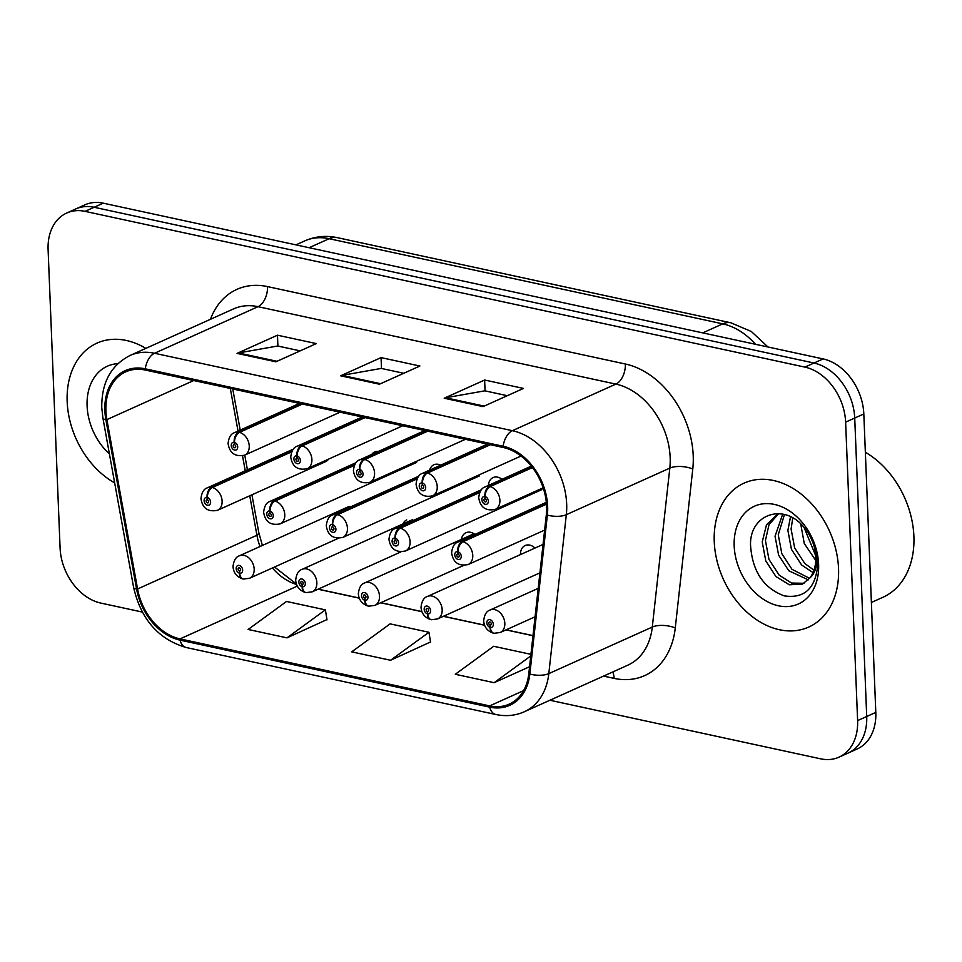 <?xml version="1.0" encoding="UTF-8"?>
<svg xmlns="http://www.w3.org/2000/svg" width="962" height="962" viewBox="0 0 962 962"><rect width="100%" height="100%" fill="white"/><g stroke="black" fill="none" stroke-linecap="round" stroke-linejoin="round"><path stroke-width="1.44" d="M292.039 451.094L211.508 487.337A8.213 4.978 99.3 0 0 207.058 497.438A4.113 3.03 -114.2 0 0 204.112 500.649A4.113 3.03 -114.2 0 0 207.503 505.23A4.113 3.03 -114.2 0 0 210.594 502.056A4.113 3.03 -114.2 0 0 207.335 497.498A8.213 4.75 -75 0 1 212.361 487.518A12.326 9.103 65.8 0 1 222.114 501.178A12.326 9.103 65.8 0 1 217.46 510.317L325.601 461.652A12.326 9.103 -114.2 0 0 328.559 459.139M406.746 519.925A12.326 9.103 -114.2 0 0 402.97 523.941M474.891 534.463A12.326 9.103 -114.2 0 0 465.945 532.732A12.326 9.103 -114.2 0 0 461.423 539.393M534.98 548.051A12.326 9.103 -114.2 0 0 525.132 545.538A12.326 9.103 -114.2 0 0 520.478 554.581M351.298 506.565A12.326 9.103 -114.2 0 0 347.559 507.118A12.326 9.103 -114.2 0 0 344.661 509.559M378.427 451.418A12.326 9.103 -114.2 0 0 374.675 451.972A12.326 9.103 -114.2 0 0 371.777 454.401M440.692 465.151A12.326 9.103 -114.2 0 0 433.874 464.778A12.326 9.103 -114.2 0 0 429.629 470.129M502.02 479.316A12.326 9.103 -114.2 0 0 493.061 477.585A12.326 9.103 -114.2 0 0 488.419 485.425M67.172 401.647A78.896 58.261 -114.2 0 0 114.658 482.888A78.896 58.261 -114.2 0 1 67.172 401.647A78.896 58.261 -114.2 0 1 96.934 343.145A78.896 58.261 -114.2 0 0 67.172 401.647M714.249 541.654A78.896 58.261 -114.2 0 0 808.777 627.044A78.896 58.261 -114.2 0 0 838.539 568.542A78.896 58.261 -114.2 0 0 744.023 483.152A78.896 58.261 -114.2 0 0 714.249 541.654A78.896 58.261 -114.2 0 0 808.777 627.044A78.896 58.261 -114.2 0 0 838.539 568.542A78.896 58.261 -114.2 0 0 744.023 483.152A78.896 58.261 -114.2 0 0 714.249 541.654M105.904 410.834A52.597 38.841 65.8 0 1 125.745 371.837A52.597 38.841 65.8 0 1 145.334 370.057L503.186 447.486A52.597 38.841 65.8 0 1 546.332 514.694L528.811 673.616A52.597 38.841 65.8 0 1 509.259 704.124A52.597 38.841 65.8 0 1 489.67 705.904L180.026 638.9A52.597 38.841 65.8 0 1 137.578 588.972L106.878 419.612A52.597 38.841 65.8 0 1 105.904 410.834M104.87 410.618A53.908 39.815 -114.2 0 0 105.868 419.6L136.568 588.972A53.908 39.815 -114.2 0 0 180.074 640.151L489.718 707.142A53.908 39.815 -114.2 0 0 529.846 674.061L547.354 515.127A53.908 39.815 -114.2 0 0 503.138 446.248L145.286 368.819A53.908 39.815 -114.2 0 0 104.87 410.618M549.903 700.24L820.646 758.826A49.315 36.412 -114.2 0 0 839.008 757.154L857.202 748.965A49.315 36.412 -114.2 0 0 875.805 712.409L863.816 413.961L854.725 418.049A49.315 36.412 -114.2 0 0 814.008 363.023L94.168 207.275A49.315 36.412 -114.2 0 0 75.794 208.934A49.315 36.412 -114.2 0 1 94.168 207.275L814.008 363.023A49.315 36.412 -114.2 0 1 854.725 418.049L866.714 716.498L854.725 418.049L845.622 422.15A49.315 36.412 -114.2 0 0 804.917 367.111L85.065 211.363A49.315 36.412 -114.2 0 0 66.703 213.035A49.315 36.412 -114.2 0 0 48.1 249.591L60.089 548.039A49.315 36.412 -114.2 0 0 100.806 603.078L142.304 612.06M848.099 753.066A49.315 36.412 -114.2 0 0 866.714 716.498A49.315 36.412 -114.2 0 1 848.099 753.066M483.044 406.625L523.472 388.42L484.632 380.026L444.203 398.22L483.044 406.625M507.323 395.695L484.848 390.825L445.61 397.775A13.143 7.78 102.2 0 0 444.203 398.22M485.064 390.873L484.632 380.026M275.89 361.796L316.318 343.602L277.477 335.197L237.049 353.391L275.89 361.796M300.168 350.877L277.705 346.007L238.456 352.958A13.143 7.78 102.2 0 0 237.049 353.391M277.91 346.055L277.477 335.197M379.461 384.211L419.889 366.017L381.048 357.611L340.62 375.805L379.461 384.211M403.751 373.28L381.277 368.422L342.039 375.36A13.143 7.78 102.2 0 0 340.62 375.805M381.493 368.47L381.048 357.611M249.759 495.779L256.926 535.257A52.597 38.841 -114.2 0 0 259.98 546.536M272.426 567.977A52.597 38.841 -114.2 0 0 296.573 584.475M318.001 589.225L359.283 598.16M380.663 602.777L421.945 611.712M443.326 616.341L484.607 625.264M505.988 629.894L532.996 635.738M230.303 388.444L238.035 431.072M242.532 455.844L245.238 470.779M145.827 348.376A78.896 58.261 -114.2 0 0 96.934 343.145A78.896 58.261 -114.2 0 1 145.827 348.376M839.008 757.154A49.315 36.412 -114.2 0 0 857.611 720.598L845.622 422.15M286.977 637.866L325.372 609.86L286.532 601.466L248.136 629.461L286.977 637.866L326.96 619.576M530.94 654.34L493.686 646.284L455.291 674.278L494.131 682.683L529.581 666.726M390.548 660.269L428.944 632.274L390.103 623.869L351.707 651.863L390.548 660.269L430.531 641.979M428.944 632.274L430.579 642.255M325.372 609.86L327.008 619.853M494.131 682.683L530.759 655.964M863.816 413.961A49.315 36.412 -114.2 0 0 823.099 358.922L103.259 203.174A49.315 36.412 -114.2 0 0 84.896 204.846L66.703 213.035M301.563 403.86L238.636 432.191A8.213 4.978 99.3 0 0 234.175 442.292A4.113 3.03 -114.2 0 0 231.241 445.502A4.113 3.03 -114.2 0 0 234.632 450.084A4.113 3.03 -114.2 0 0 237.71 446.897A4.113 3.03 -114.2 0 0 234.463 442.352L234.475 444.66A1.647 1.215 65.8 0 1 235.149 447.703A1.647 1.215 65.8 0 1 233.802 444.697A1.647 1.215 65.8 0 1 234.355 444.636L234.175 442.292M234.463 442.352A8.213 4.75 -75 0 1 239.49 432.371A12.326 9.103 65.8 0 1 249.242 446.019A12.326 9.103 65.8 0 1 244.588 455.17C235.137 457.022 229.629 453.15 228.078 443.554C228.776 437.397 230.904 433.778 234.475 432.684A12.326 9.103 65.8 0 1 238.636 432.191M302.417 404.052L239.49 432.371M207.335 497.498L207.347 499.807A1.647 1.215 65.8 0 1 208.02 502.849A1.647 1.215 65.8 0 1 206.674 499.855A1.647 1.215 65.8 0 1 207.227 499.783L207.058 497.438M291.702 451.815L212.361 487.518M347.559 507.118L239.418 555.795A12.326 9.103 65.8 0 1 254.184 569.131A12.326 9.103 65.8 0 1 249.531 578.27L243.434 579.052A8.213 4.978 -80.7 0 1 239.718 573.22A4.113 3.03 -114.2 0 0 242.652 570.009A4.113 3.03 -114.2 0 0 239.261 565.428A4.113 3.03 -114.2 0 0 236.183 568.602A4.113 3.03 -114.2 0 0 239.43 573.16L239.43 570.851A1.647 1.215 65.8 0 1 238.744 567.808A1.647 1.215 65.8 0 1 240.091 570.803A1.647 1.215 65.8 0 1 239.538 570.875L239.718 573.22M240.572 570.334L239.43 570.851M239.43 573.16A8.213 4.75 105 0 0 242.364 578.823A8.213 4.75 105 0 0 242.881 578.908M240.512 570.43L239.538 570.875M117.893 363.648A53.595 39.574 -114.2 0 0 87.097 405.952A53.595 39.574 -114.2 0 0 109.415 453.92M871.392 602.465L882.9 597.294A82.179 60.69 -114.2 0 0 913.9 536.351A82.179 60.69 -114.2 0 0 865.355 452.26M815.764 560.461L804.28 543.542L800.733 523.953M815.704 555.711L804.076 527.501M813.034 572.582L801.599 564.983L791.437 549.326L787.89 530.423L790.499 516.762M813.972 570.165L804.809 563.54L794.648 547.883L791.089 528.98L792.772 517.965M808.321 579.858L788.768 570.755L778.607 555.098L775.047 536.195L782.719 514.105M809.571 578.354L791.979 569.312L781.817 553.655L778.258 534.752L784.463 514.514M809.836 577.982A37.157 27.441 -114.2 0 0 815.776 556.878A37.157 27.441 -114.2 0 0 804.617 528.15C784.715 502.116 749.879 513.708 750.516 544.72C752.152 570.995 763.359 588.035 784.15 595.851C804.424 598.857 815.632 588.431 817.772 564.55L817.724 561.928C817.147 550.384 813.551 539.574 806.926 529.497C813.251 539.405 816.522 549.362 816.726 559.355C816.726 567.833 814.429 574.037 809.836 577.982L802.5 584.09L789.333 584.788L775.925 576.539L765.776 560.87L762.217 541.979L766.498 524.771L778.15 513.564M804.064 583.297L791.546 583.044L779.136 575.096L768.975 559.427L765.427 540.536L768.999 524.687L778.679 513.588M734.186 545.959A53.595 39.574 -114.2 0 0 778.438 605.783A53.595 39.574 -114.2 0 0 818.614 564.225A53.595 39.574 -114.2 0 0 774.362 504.413A53.595 39.574 -114.2 0 0 734.186 545.959M760.581 578.018L758.609 574.963M364.225 417.424L301.298 445.743A8.213 4.978 99.3 0 0 296.837 455.844A4.113 3.03 -114.2 0 0 293.903 459.054A4.113 3.03 -114.2 0 0 297.294 463.648A4.113 3.03 -114.2 0 0 300.372 460.461A4.113 3.03 -114.2 0 0 297.126 455.904L297.138 458.213A1.647 1.215 65.8 0 1 297.811 461.255A1.647 1.215 65.8 0 1 296.464 458.261A1.647 1.215 65.8 0 1 297.017 458.189L296.837 455.844M297.126 455.904A8.213 4.75 -75 0 1 302.152 445.923A12.326 9.103 65.8 0 1 311.904 459.583A12.326 9.103 65.8 0 1 307.251 468.722C297.799 470.586 292.292 466.714 290.74 457.106C291.438 450.962 293.566 447.33 297.138 446.236A12.326 9.103 65.8 0 1 301.298 445.743M365.079 417.604L302.152 445.923M426.887 430.976L363.961 459.307A8.213 4.978 99.3 0 0 359.499 469.396A4.113 3.03 -114.2 0 0 356.565 472.619A4.113 3.03 -114.2 0 0 359.956 477.2A4.113 3.03 -114.2 0 0 363.035 474.013A4.113 3.03 -114.2 0 0 359.788 469.468L359.8 471.777A1.647 1.215 65.8 0 1 360.473 474.819A1.647 1.215 65.8 0 1 359.127 471.813A1.647 1.215 65.8 0 1 359.68 471.753L359.499 469.396M359.788 469.468A8.213 4.75 -75 0 1 364.814 459.487A12.326 9.103 65.8 0 1 374.567 473.136A12.326 9.103 65.8 0 1 369.913 482.287C360.461 484.139 354.954 480.266 353.403 470.671C354.1 464.514 356.229 460.894 359.8 459.8A12.326 9.103 65.8 0 1 363.961 459.307M427.741 431.168L364.814 459.487M489.562 444.54L426.623 472.859A8.213 4.978 99.3 0 0 422.162 482.96A4.113 3.03 -114.2 0 0 419.228 486.171A4.113 3.03 -114.2 0 0 422.619 490.764A4.113 3.03 -114.2 0 0 425.697 487.578A4.113 3.03 -114.2 0 0 422.45 483.02L422.462 485.329A1.647 1.215 65.8 0 1 423.136 488.371A1.647 1.215 65.8 0 1 421.789 485.377A1.647 1.215 65.8 0 1 422.342 485.305L422.162 482.96M422.45 483.02A8.213 4.75 -75 0 1 427.477 473.039A12.326 9.103 65.8 0 1 437.229 486.7A12.326 9.103 65.8 0 1 432.575 495.839C423.124 497.703 417.616 493.831 416.065 484.223C416.762 478.066 418.891 474.446 422.462 473.352A12.326 9.103 65.8 0 1 426.623 472.859M490.404 444.721L427.477 473.039M532.118 467.147L489.285 486.423A8.213 4.978 99.3 0 0 484.824 496.512A4.113 3.03 -114.2 0 0 481.89 499.735A4.113 3.03 -114.2 0 0 485.281 504.316A4.113 3.03 -114.2 0 0 488.359 501.13A4.113 3.03 -114.2 0 0 485.113 496.584L485.125 498.893A1.647 1.215 65.8 0 1 485.798 501.923A1.647 1.215 65.8 0 1 484.451 498.929A1.647 1.215 65.8 0 1 485.004 498.869L484.824 496.512M485.113 496.584A8.213 4.75 -75 0 1 490.139 486.604A12.326 9.103 65.8 0 1 499.891 500.252A12.326 9.103 65.8 0 1 495.238 509.403C485.786 511.255 480.278 507.383 478.727 497.787C479.425 491.63 481.553 488.011 485.125 486.916A12.326 9.103 65.8 0 1 489.285 486.423M532.443 467.556L490.139 486.604M412.253 519.757L302.08 569.348A12.326 9.103 65.8 0 1 316.847 582.695A12.326 9.103 65.8 0 1 312.193 591.834L306.096 592.616A8.213 4.978 -80.7 0 1 302.381 586.784A4.113 3.03 -114.2 0 0 305.315 583.561A4.113 3.03 -114.2 0 0 301.924 578.98A4.113 3.03 -114.2 0 0 298.845 582.166A4.113 3.03 -114.2 0 0 302.092 586.712L302.092 584.403A1.647 1.215 65.8 0 1 301.407 581.373A1.647 1.215 65.8 0 1 302.753 584.367A1.647 1.215 65.8 0 1 302.2 584.427L302.381 586.784M303.234 583.886L302.092 584.403M302.092 586.712A8.213 4.75 105 0 0 305.026 592.376A8.213 4.75 105 0 0 305.543 592.472M303.174 583.994L302.2 584.427M473.929 533.766L364.742 582.912A12.326 9.103 65.8 0 1 379.509 596.248A12.326 9.103 65.8 0 1 374.855 605.387L368.759 606.168A8.213 4.978 -80.7 0 1 365.043 600.336A4.113 3.03 -114.2 0 0 367.977 597.125A4.113 3.03 -114.2 0 0 364.586 592.532A4.113 3.03 -114.2 0 0 361.508 595.718A4.113 3.03 -114.2 0 0 364.766 600.276L364.754 597.967A1.647 1.215 65.8 0 1 364.069 594.925A1.647 1.215 65.8 0 1 365.416 597.919A1.647 1.215 65.8 0 1 364.863 597.991L365.043 600.336M365.897 597.45L364.754 597.967M364.766 600.276A8.213 4.75 105 0 0 367.688 605.94A8.213 4.75 105 0 0 368.218 606.024M365.837 597.546L364.863 597.991M543.061 544.42L427.405 596.464A12.326 9.103 65.8 0 1 442.171 609.812A12.326 9.103 65.8 0 1 437.518 618.951L431.421 619.732A8.213 4.978 -80.7 0 1 427.705 613.9A4.113 3.03 -114.2 0 0 430.639 610.678A4.113 3.03 -114.2 0 0 427.248 606.096A4.113 3.03 -114.2 0 0 424.17 609.283A4.113 3.03 -114.2 0 0 427.429 613.828L427.417 611.519A1.647 1.215 65.8 0 1 426.731 608.477A1.647 1.215 65.8 0 1 428.078 611.483A1.647 1.215 65.8 0 1 427.525 611.543L427.705 613.9M428.559 611.002L427.417 611.519M427.429 613.828A8.213 4.75 105 0 0 430.351 619.492A8.213 4.75 105 0 0 430.88 619.588M428.499 611.11L427.525 611.543M538.215 588.359L490.067 610.028A12.326 9.103 65.8 0 1 504.834 623.364A12.326 9.103 65.8 0 1 500.18 632.503L494.095 633.285A8.213 4.978 -80.7 0 1 490.367 627.452A4.113 3.03 -114.2 0 0 493.314 624.242A4.113 3.03 -114.2 0 0 489.911 619.648A4.113 3.03 -114.2 0 0 486.832 622.835A4.113 3.03 -114.2 0 0 490.091 627.392L490.079 625.084A1.647 1.215 65.8 0 1 489.393 622.041A1.647 1.215 65.8 0 1 490.74 625.035A1.647 1.215 65.8 0 1 490.187 625.108L490.367 627.452M491.221 624.566L490.079 625.084M490.091 627.392A8.213 4.75 105 0 0 493.013 633.056A8.213 4.75 105 0 0 493.542 633.14M491.161 624.663L490.187 625.108M354.701 464.646L274.182 500.889A8.213 4.978 99.3 0 0 269.721 510.99A4.113 3.03 -114.2 0 0 266.775 514.213A4.113 3.03 -114.2 0 0 270.166 518.795A4.113 3.03 -114.2 0 0 273.256 515.608A4.113 3.03 -114.2 0 0 269.997 511.05L270.009 513.371A1.647 1.215 65.8 0 1 270.695 516.402A1.647 1.215 65.8 0 1 269.336 513.407A1.647 1.215 65.8 0 1 269.901 513.347L269.721 510.99M269.997 511.05A8.213 4.75 -75 0 1 275.024 501.082A12.326 9.103 65.8 0 1 284.776 514.73A12.326 9.103 65.8 0 1 280.122 523.869C270.671 525.733 265.163 521.861 263.624 512.265C264.322 506.108 266.45 502.489 270.009 501.394A12.326 9.103 65.8 0 1 274.182 500.889M354.365 465.367L275.024 501.082M417.364 478.21L336.844 514.454A8.213 4.978 99.3 0 0 332.383 524.555A4.113 3.03 -114.2 0 0 329.437 527.765A4.113 3.03 -114.2 0 0 332.828 532.347A4.113 3.03 -114.2 0 0 335.918 529.16A4.113 3.03 -114.2 0 0 332.66 524.615L332.672 526.923A1.647 1.215 65.8 0 1 333.357 529.966A1.647 1.215 65.8 0 1 331.998 526.972A1.647 1.215 65.8 0 1 332.563 526.899L332.383 524.555M332.66 524.615A8.213 4.75 -75 0 1 337.686 514.634A12.326 9.103 65.8 0 1 347.438 528.294A12.326 9.103 65.8 0 1 342.785 537.433C333.333 539.297 327.826 535.425 326.286 525.817C326.984 519.66 329.112 516.041 332.672 514.947A12.326 9.103 65.8 0 1 336.844 514.454M417.027 478.932L337.686 514.634M480.026 491.762L399.507 528.006A8.213 4.978 99.3 0 0 395.045 538.107A4.113 3.03 -114.2 0 0 392.099 541.317A4.113 3.03 -114.2 0 0 395.49 545.911A4.113 3.03 -114.2 0 0 398.581 542.724A4.113 3.03 -114.2 0 0 395.322 538.167L395.334 540.488A1.647 1.215 65.8 0 1 396.019 543.518A1.647 1.215 65.8 0 1 394.66 540.524A1.647 1.215 65.8 0 1 395.226 540.464L395.045 538.107M395.322 538.167A8.213 4.75 -75 0 1 400.348 528.198A12.326 9.103 65.8 0 1 410.101 541.846A12.326 9.103 65.8 0 1 405.447 550.985C395.995 552.849 390.488 548.977 388.949 539.381C389.646 533.225 391.774 529.605 395.334 528.511A12.326 9.103 65.8 0 1 399.507 528.006M479.689 492.484L400.348 528.198M546.452 503.631L462.169 541.57A8.213 4.978 99.3 0 0 457.708 551.671A4.113 3.03 -114.2 0 0 454.761 554.882A4.113 3.03 -114.2 0 0 458.165 559.463A4.113 3.03 -114.2 0 0 461.243 556.276A4.113 3.03 -114.2 0 0 457.984 551.731L457.996 554.04A1.647 1.215 65.8 0 1 458.682 557.082A1.647 1.215 65.8 0 1 457.323 554.088A1.647 1.215 65.8 0 1 457.888 554.016L457.708 551.671M457.984 551.731A8.213 4.75 -75 0 1 463.011 541.75A12.326 9.103 65.8 0 1 472.763 555.411A12.326 9.103 65.8 0 1 468.109 564.55C458.658 566.414 453.15 562.542 451.611 552.934C452.308 546.777 454.437 543.157 457.996 542.063A12.326 9.103 65.8 0 1 462.169 541.57M546.5 504.172L463.011 541.75M210.45 319.3A82.179 60.69 65.8 0 1 267.508 286.592L625.36 364.009A16.438 9.728 -77.8 0 1 615.884 384.103L258.032 306.686A65.741 48.545 -114.2 0 0 233.55 308.898L130.05 355.483A65.741 48.545 65.8 0 1 154.533 353.258A16.438 9.728 102.2 0 0 145.286 368.819M625.36 364.009A82.179 60.69 65.8 0 1 693.217 455.735A82.179 60.69 65.8 0 1 692.772 469.023L675.264 627.958A82.179 60.69 65.8 0 1 614.093 678.378L603.547 676.106M670.165 457.491A65.741 48.545 -114.2 0 0 615.884 384.103L512.385 430.687A65.741 48.545 65.8 0 1 566.317 514.694L548.809 673.616A65.741 48.545 65.8 0 1 524.35 711.748L627.849 665.163A65.741 48.545 -114.2 0 0 652.296 627.044L669.817 468.109A65.741 48.545 -114.2 0 0 670.165 457.491M130.05 355.483C110.907 365.295 101.479 382.708 101.768 407.696L102.934 418.193A16.438 3.535 -10.3 0 0 105.868 419.6M102.934 418.193L133.634 587.554C141.017 619.36 158.514 639.333 186.135 647.498A16.438 9.728 -77.8 0 1 180.074 640.151M489.718 707.142A16.438 9.728 102.2 0 0 495.767 714.489C505.856 716.618 515.391 715.704 524.35 711.748M529.846 674.061A16.438 6.914 6.3 0 0 548.809 673.616L652.296 627.044A16.438 6.914 -173.7 0 1 675.264 627.958M133.634 587.554A16.438 3.535 -10.3 0 0 136.568 588.972M547.354 515.127A16.438 6.914 6.3 0 0 566.317 514.694L669.817 468.109A16.438 6.914 -173.7 0 1 692.772 469.023M503.138 446.248A16.438 9.728 -77.8 0 1 512.385 430.687L154.533 353.258L258.032 306.686A16.438 9.728 -77.8 0 0 267.508 286.592M251.936 494.805L258.742 532.347A31.229 6.722 169.7 0 1 256.926 535.257L137.578 588.972M804.917 367.111L823.099 358.922M85.065 211.363L103.259 203.174M857.611 720.598L875.805 712.409M612.758 671.957A16.438 9.728 -77.8 0 1 614.093 678.378M106.878 419.612L193.723 380.531M180.026 638.9L297.318 586.111M489.67 705.904L523.581 690.632M380.591 383.706L342.039 375.36M277.008 361.291L238.456 352.958M484.163 406.108L445.61 397.775M755.471 344.288A65.741 48.545 -114.2 0 0 722.751 323.857L329.16 238.708A65.741 48.545 -114.2 0 0 304.677 240.933C315.139 236.339 326.034 235.257 337.361 237.662L730.952 322.823A32.876 19.456 -77.8 0 0 722.751 323.857L702.717 332.876M309.139 247.715L329.16 238.708A32.876 19.456 -77.8 0 1 337.361 237.662M293.35 449.134L207.347 487.83A12.326 9.103 65.8 0 1 211.508 487.337M186.135 647.498L495.767 714.489M258.742 532.347L262.373 545.466M274.555 567.015L296.416 584.042M318.169 589.141L359.235 598.027M380.832 602.705L421.897 611.579M443.506 616.257L484.559 625.144M506.168 629.821L533.008 635.617M232.756 388.973L240.211 430.098M244.745 455.098L247.414 469.805M304.677 240.933L295.935 244.865M767.989 347.005L751.346 331.505L730.952 322.823M340.067 412.193L244.588 455.17M299.495 403.415L234.475 432.684M217.46 510.317C208.008 512.181 202.501 508.309 200.962 498.701C201.659 492.544 203.788 488.924 207.347 487.83M239.418 555.795C235.834 556.902 233.706 560.521 233.02 566.666C233.513 572.679 236.616 576.731 242.364 578.823M338.227 538.359L249.531 578.27M402.729 425.757L307.251 468.722M362.157 416.979L297.138 446.236M465.392 439.309L369.913 482.287M424.819 430.531L359.8 459.8M521.019 456.036L432.575 495.839M487.481 444.095L422.462 473.352M543.169 487.83L495.238 509.403M531.313 466.125L485.125 486.916M302.08 569.348C298.497 570.454 296.368 574.086 295.683 580.218C296.176 586.243 299.278 590.295 305.026 592.376M400.889 551.911L312.193 591.834M364.742 582.912C361.159 584.018 359.03 587.638 358.345 593.782C358.838 599.795 361.94 603.847 367.688 605.94M463.552 565.476L374.855 605.387M427.405 596.464C423.821 597.57 421.693 601.202 421.019 607.335C421.5 613.359 424.603 617.412 430.351 619.492M539.922 572.859L437.518 618.951M490.067 610.028C486.483 611.135 484.355 614.754 483.682 620.899C484.163 626.911 487.265 630.964 493.013 633.056M535.076 616.798L500.18 632.503M416.57 462.469L280.122 523.869M356.012 462.686L270.009 501.394M479.232 476.022L342.785 537.433M418.674 476.25L332.672 514.947M541.895 489.586L405.447 550.985M481.337 489.802L395.334 528.511M544.636 530.11L468.109 564.55M546.332 502.308L457.996 542.063"/></g></svg>
